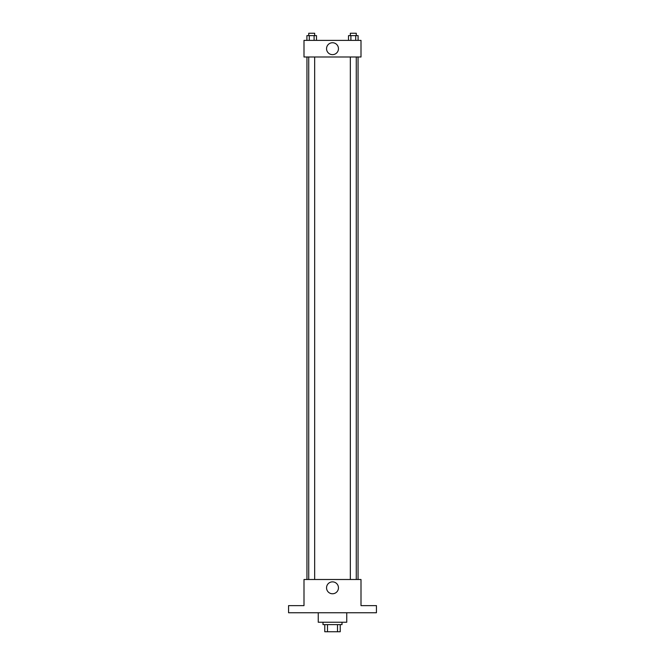 <?xml version="1.0" encoding="UTF-8"?>
<svg xmlns="http://www.w3.org/2000/svg" width="665" height="665" viewBox="0 0 665 665"><rect width="100%" height="100%" fill="white"/><g stroke="black" fill="none" stroke-linecap="round" stroke-linejoin="round"><path stroke-width="1" d="M337.496 624.626L337.496 631.75L324.778 631.75L324.778 624.626M337.496 631.75L340.222 631.75L340.222 624.626L340.222 631.75M342.001 622.249L342.001 624.626L322.999 624.626L322.999 622.249M327.504 624.626L327.504 631.75M318.252 612.748L318.252 622.249L346.748 622.249L346.748 612.748M376.44 612.748L288.56 612.748L288.56 605.624L303.996 605.624L303.996 579.498L361.004 579.498L361.004 605.624L376.44 605.624L376.44 612.748M338.46 587.81A5.96 5.96 0 0 1 329.524 592.972A5.96 5.96 0 0 1 329.524 582.656A5.96 5.96 0 0 1 338.46 587.81M358.053 56.999L358.053 579.498M350.339 579.498L350.339 56.999M314.661 56.999L314.661 579.498M361.004 56.999L303.996 56.999L303.996 40.374L361.004 40.374L361.004 56.999M338.46 48.686A5.96 5.96 0 0 1 329.524 53.848A5.96 5.96 0 0 1 329.524 43.533A5.96 5.96 0 0 1 338.46 48.686M358.103 40.374L358.103 35.627L348.51 35.627L348.51 40.374M355.709 35.627L355.709 40.374M350.904 35.627L350.904 40.374M350.339 35.627L350.339 33.25L356.274 33.25L356.274 35.627M316.49 40.374L316.49 35.627L306.897 35.627L306.897 40.374M314.096 35.627L314.096 40.374M309.291 35.627L309.291 40.374M308.726 35.627L308.726 33.25L314.661 33.25L314.661 35.627M306.947 56.999L306.947 579.498M356.274 579.498L356.274 56.999M308.726 56.999L308.726 579.498"/></g></svg>
